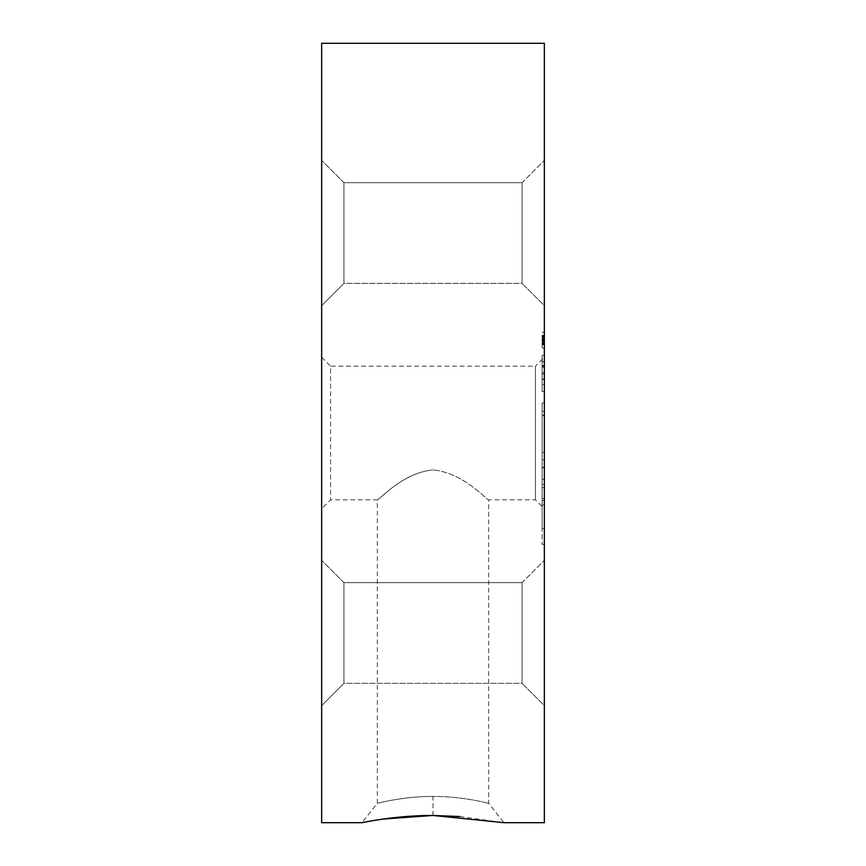 <?xml version="1.0" encoding="UTF-8"?>
<svg xmlns="http://www.w3.org/2000/svg" width="866" height="866" viewBox="0 0 866 866"><rect width="100%" height="100%" fill="white"/><g stroke="black" fill="none" stroke-linecap="round" stroke-linejoin="round"><path stroke-width="0.65" stroke-dasharray="4.33 3.25" d="M383.064 819.063L376.699 820.037M373.971 820.481L371.027 820.99M367.411 821.65L362.01 822.7L377.327 803.302L377.327 499.801L330.563 499.801L321.654 508.71L321.654 357.29L321.654 508.71M433 815.469L433 796.439C462.574 796.211 489.626 803.572 488.673 803.302C489.615 803.561 462.487 796.211 433 796.439C462.574 796.211 489.626 803.572 488.673 803.302C489.615 803.561 462.487 796.211 433 796.439C403.578 796.2 376.364 803.561 377.327 803.302C376.331 803.572 403.502 796.211 432.935 796.439L433 796.439C403.578 796.2 376.364 803.561 377.327 803.302C376.331 803.572 403.502 796.211 432.935 796.439M321.654 357.29L330.563 366.199L330.563 499.801L330.563 366.199L535.437 366.199L535.437 499.801L535.437 366.199L544.346 357.29L544.346 508.71L544.346 357.29M459.792 816.508L503.99 822.7L488.673 803.302L488.673 499.801C487.58 501.187 464.154 472.728 433 469.924C464.133 472.728 487.58 501.165 488.673 499.801L535.437 499.801L544.346 508.71M343.921 683.317L321.654 705.584L321.654 560.367L321.654 705.584L321.654 560.367L321.654 705.584L343.921 683.317L343.921 582.634L321.654 560.367L343.921 582.634L343.921 683.317L343.921 582.634L343.921 683.317L522.079 683.317L544.346 705.584L544.346 560.367L544.346 705.584L544.346 560.367L544.346 705.584L522.079 683.317L522.079 582.634L544.346 560.367L522.079 582.634L343.921 582.634L522.079 582.634L522.079 683.317L522.079 582.634L522.079 683.317L343.921 683.317M343.921 283.366L321.654 305.633L321.654 160.416L321.654 305.633L321.654 160.416L321.654 305.633L343.921 283.366L343.921 182.683L321.654 160.416L343.921 182.683L343.921 283.366L343.921 182.683L343.921 283.366L522.079 283.366L544.346 305.633L544.346 160.416L544.346 305.633L544.346 160.416L544.346 305.633L522.079 283.366L522.079 182.683L544.346 160.416L522.079 182.683L343.921 182.683L522.079 182.683L522.079 283.366L522.079 182.683L522.079 283.366L343.921 283.366M433 469.924C401.802 472.749 378.42 501.176 377.327 499.801C378.42 501.165 401.813 472.76 433 469.924M544.346 415.745L544.346 528.574L544.346 504.867L542.116 505.008L544.346 504.867L544.346 415.745L542.116 415.745L542.116 402.939L544.346 402.939L544.346 544.346L544.346 402.939L542.116 402.939L542.116 415.063L544.346 415.063M544.346 379.492L544.346 355.287L544.346 379.492L542.116 379.492L542.116 355.287L544.346 355.287L544.346 391.454L544.346 355.287L544.346 391.454L544.346 355.287L544.346 379.005L544.346 355.287L544.346 379.005L544.346 355.287L542.116 355.287L542.116 379.005L542.116 355.287L542.116 367.141L542.116 355.287L544.346 355.287L542.116 355.287L542.116 391.454L544.346 391.454L542.116 391.454L542.116 355.287L544.346 355.287L542.116 355.287L542.116 379.005L544.346 379.005L544.346 361.728L544.346 379.005L542.116 379.005L542.116 361.728L544.346 361.728M542.116 336.051L542.116 344.852L544.346 344.852L544.346 332.23L544.346 348.045L544.346 335.272L544.346 344.852L542.116 344.852L542.116 340.208L544.346 340.208L544.346 335.423L544.346 340.208L542.116 340.208L542.116 336.668L544.346 336.668L544.346 340.057L544.346 336.636L544.346 343.488L544.346 336.636L544.346 343.488L544.346 336.636L542.116 336.636L542.116 335.423L544.346 335.423L542.116 335.423L542.116 336.051L544.346 336.051M544.346 43.3L544.346 822.7M321.654 43.3L321.654 822.7M542.116 342.492L542.116 335.272L542.116 344.852L542.116 335.272L542.116 344.852L542.116 335.272L542.116 344.549L544.346 344.549L542.116 344.549L544.346 344.549L542.116 344.549L544.346 344.549L542.116 344.549L544.346 344.549L542.116 344.549L544.346 344.549L542.116 344.549L544.346 344.549L542.116 344.549L544.346 344.549L542.116 344.549L544.346 344.549L542.116 344.549L544.346 344.549L542.116 344.549L544.346 344.549L542.116 344.549L544.346 344.549L542.116 344.549L542.116 335.575L544.346 335.575L542.116 335.575L544.346 335.575L542.116 335.575L544.346 335.575L542.116 335.575L544.346 335.575L542.116 335.575L544.346 335.575L542.116 335.575L542.116 342.492L544.346 342.492M542.116 337.599L544.346 337.599L542.116 337.599M542.116 344.105L542.116 335.575L544.346 335.575L542.116 335.575L544.346 335.575L542.116 335.575L542.116 337.859L544.346 337.859L542.116 337.859L542.116 335.575L544.346 335.575L542.116 335.575L542.116 348.045L544.346 348.045L542.116 348.045L542.116 335.575L544.346 335.575L542.116 335.575L542.116 348.045L544.346 348.045L542.116 348.045L542.116 335.575L544.346 335.575L542.116 335.575L544.346 335.575L542.116 335.575L542.116 337.859L544.346 337.859L542.116 337.859L542.116 335.575L544.346 335.575L542.116 335.575L542.116 342.774L544.346 342.774L542.116 342.784L542.116 343.488L544.346 343.488L544.346 340.057L544.346 343.488L542.116 343.488L542.116 340.057L544.346 340.057L542.116 340.057L544.346 340.057L542.116 340.057L544.346 340.057L542.116 340.057L542.116 336.636L542.116 343.488L544.346 343.488L542.116 343.488L542.116 340.121L544.346 340.121L542.116 340.121L542.116 344.852L544.346 344.852L542.116 344.852L542.116 344.105L544.346 344.105M542.116 332.23L544.346 332.23L542.116 332.23M542.116 343.661L544.346 343.661M542.116 337.21L542.116 340.121L542.116 336.787L544.346 337.21M542.116 337.74L542.116 344.549L542.116 337.329L544.346 337.296L542.116 337.329L542.116 336.636L544.346 336.636L542.116 336.636L542.116 337.74L544.346 337.74M542.116 342.449L544.346 342.449M542.116 335.272L544.346 335.272L542.116 335.272L544.346 335.272L542.116 335.272L542.116 340.057L544.346 340.057L542.116 340.057L544.346 340.057L542.116 340.057L542.116 335.272M542.116 336.528L544.346 336.528M542.116 338.693L544.346 338.693M542.116 343.553L542.116 335.575L542.116 344.549L544.346 344.549L542.116 344.549L544.346 344.549L542.116 344.549L542.116 343.553L544.346 343.553M542.116 337.859L544.346 337.859L542.116 337.859M542.116 336.192L544.346 336.192M542.116 336.582L544.346 336.582M542.116 342.384L542.116 335.575L542.116 343.488L542.116 340.057L542.116 343.488L542.116 342.384L544.346 342.384M542.116 343.347L542.116 344.852L544.346 344.852L542.116 344.852L542.116 343.347L544.346 343.347M542.116 340.057L542.116 336.636L542.116 340.057L544.346 340.057L542.116 340.057M542.116 336.636L544.346 336.636M542.116 343.488L544.346 343.488M542.116 341.431L544.346 341.431L542.116 341.41M542.116 342.341L544.346 342.341M542.116 335.575L544.346 335.575L542.116 335.575M542.116 344.852L544.346 344.852M542.116 361.728L542.116 379.005L544.346 379.005L542.116 379.005L544.346 379.005L542.116 379.005L542.116 355.287L542.116 391.454L544.346 391.454L542.116 391.454L544.346 391.454L542.116 391.454L542.116 355.287L544.346 355.287L542.116 355.287L542.116 379.005L542.116 367.141L544.346 367.227L542.116 367.227L542.116 379.492M544.346 361.544L544.346 372.716L544.346 361.544L542.116 361.544L542.116 367.119L542.116 361.544L544.346 361.544M542.116 372.716L544.346 372.716L544.346 367.141L544.346 372.716L542.116 372.716L542.116 367.141L542.116 372.716M542.116 355.287L544.346 355.287M542.116 374.004L542.116 384.569L542.116 374.004L544.346 374.004L544.346 384.569L544.346 374.004L542.116 374.004M542.116 384.569L544.346 384.569L542.116 384.569M542.116 415.063L542.116 528.574L542.116 459.781L542.116 467.77L544.346 467.77M542.116 467.77L542.116 415.745M542.116 459.781L544.346 459.781M542.116 484.419L544.346 484.419M542.116 498.545L544.346 498.545M542.116 528.574L544.346 528.574M542.116 500.602L544.346 500.602M542.116 487.634L544.346 487.634M542.116 479.342L544.346 479.342M542.116 452.442L544.346 452.442M542.116 467.337L544.346 467.337M542.116 402.939L544.346 402.939L542.116 402.939L542.116 544.346L542.116 402.939M542.116 544.346L544.346 544.346L542.116 544.346M542.116 339.353L544.346 339.353M542.116 340.76L544.346 340.76L542.116 340.76M542.116 365.917L544.346 365.917M542.116 365.636L544.346 365.636M542.116 365.495L544.346 365.495M542.116 366.101L544.346 366.101M542.116 367.054L544.346 367.054L542.116 367.054M542.116 367.141L544.346 367.141L542.116 367.119M542.116 367.227L544.346 367.227L542.116 367.227M542.116 367.206L544.346 367.206L542.116 367.206M542.116 379.395L544.346 379.395M542.116 379.243L544.346 379.243M542.116 379.33L544.346 379.33M542.116 411.372L544.346 411.372"/><path stroke-width="1.3" d="M459.792 816.508L432.924 815.469L383.064 819.063M376.699 820.037L373.971 820.481M371.027 820.99L367.411 821.65M362.01 822.7C361.1 822.927 395.015 815.274 433 815.469L503.99 822.7L544.346 822.7L544.346 43.3L321.654 43.3L321.654 822.7L362.01 822.7"/></g></svg>
